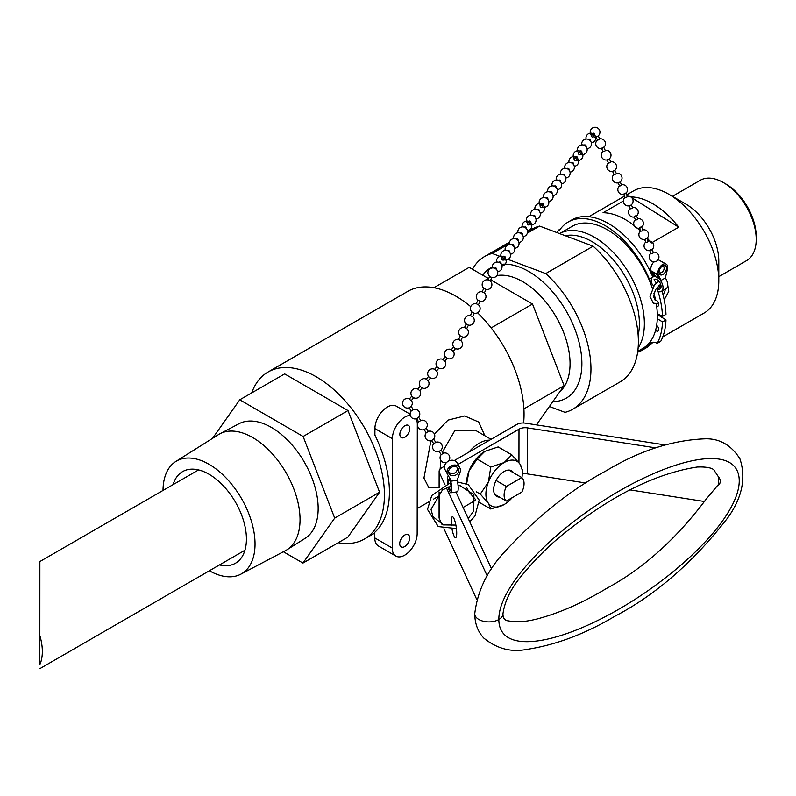 <?xml version="1.0" encoding="UTF-8"?>
<svg xmlns="http://www.w3.org/2000/svg" width="796" height="796" viewBox="0 0 796 796"><rect width="100%" height="100%" fill="white"/><g stroke="black" fill="none" stroke-linecap="round" stroke-linejoin="round"><path stroke-width="1.19" d="M629.049 205.836L630.432 208.821L632.183 208.502L632.541 207.647M636.183 215.537L634.074 216.711L635.825 216.383L636.183 215.537M634.074 216.711L635.606 220.014L637.357 219.686L637.715 218.84M641.357 226.731L639.248 227.905L640.999 227.576L641.357 226.731M649.596 250.282L651.864 249.238L649.596 250.282L651.118 253.596L652.869 253.267L653.227 252.422M644.571 239.417L645.944 242.402L647.695 242.074L648.053 241.228M639.248 227.905L640.78 231.208L642.531 230.88L642.879 230.034M595.985 136.922L597.527 140.136L599.418 139.559L599.786 139.051L598.244 135.847M603.308 147.648L601.418 148.225L603.308 147.648M601.418 148.225L603.05 151.618L604.94 151.041L605.308 150.534L603.676 147.141M607.229 159.797L608.831 159.13M623.517 194.154L625.149 197.547L627.039 196.97L627.397 196.463L625.765 193.07L623.517 194.154L625.765 193.07M618.084 182.861L619.626 186.065L621.517 185.488L620.333 181.777M618.273 182.762L619.885 182.095M612.562 171.379L614.104 174.583L615.985 174.006L616.353 173.498L614.81 170.294M612.751 171.279L614.363 170.613M607.04 159.896L608.572 163.1L610.462 162.523L610.831 162.016L609.288 158.812M573.309 164.245A1.254 1.045 -144 0 0 571.279 162.772M575.259 158.275A1.254 1.045 -144 0 0 574.672 160.235A1.254 1.045 -144 0 0 576.473 159.538A1.254 1.045 -144 0 0 575.259 158.275M576.304 160.115L577.558 158.384A1.254 1.045 -144 0 0 575.538 156.921L574.284 158.653A4.856 4.856 0 0 1 578.672 150.772A4.856 4.856 0 0 1 582.762 156.782A4.856 4.856 0 0 1 576.304 160.125M579.518 152.414A1.254 1.045 -144 0 0 578.931 154.374A1.254 1.045 -144 0 0 580.732 153.678A1.254 1.045 -144 0 0 579.518 152.414M593.328 136.683L594.592 134.952A1.254 1.045 -144 0 0 592.572 133.479L591.309 135.211A1.254 1.045 -144 0 0 593.328 136.683A1.254 1.045 -144 0 0 591.309 135.211A4.856 4.856 0 0 1 592.154 128.265A4.856 4.856 0 0 1 599.895 131.479A4.856 4.856 0 0 1 593.328 136.683A4.856 4.856 0 0 0 599.786 133.35A4.856 4.856 0 0 0 590.831 129.788A4.856 4.856 0 0 0 591.309 135.221M590.333 140.802A1.254 1.045 -144 0 0 588.314 139.34M586.075 146.663A1.254 1.045 -144 0 0 584.055 145.2M580.563 154.255L581.816 152.524A1.254 1.045 -144 0 0 579.796 151.061L578.543 152.792A4.856 4.856 0 0 1 582.931 144.912A4.856 4.856 0 0 1 587.02 150.932A4.856 4.856 0 0 1 580.553 154.265M547.757 199.398A1.254 1.045 -144 0 0 545.738 197.925M552.016 193.537A1.254 1.045 -144 0 0 549.996 192.065M569.05 170.105A1.254 1.045 -144 0 0 567.031 168.633M564.792 175.956A1.254 1.045 -144 0 0 562.772 174.493M560.533 181.816A1.254 1.045 -144 0 0 558.513 180.354M556.275 187.677A1.254 1.045 -144 0 0 554.255 186.204M522.216 234.551A1.254 1.045 -144 0 0 520.196 233.079M526.474 228.691A1.254 1.045 -144 0 0 524.455 227.218M527.947 222.751A1.254 1.045 -144 0 0 527.847 224.681A1.254 1.045 -144 0 0 529.529 223.517A1.254 1.045 -144 0 0 527.947 222.751M542.245 206.99L543.499 205.259A1.254 1.045 -144 0 0 541.479 203.786L540.225 205.517A1.254 1.045 -144 0 0 542.245 206.99A1.254 1.045 -144 0 0 540.225 205.517A4.856 4.856 0 0 1 541.489 198.294A4.856 4.856 0 0 1 547.479 205.846A4.856 4.856 0 0 1 542.235 206.99A4.856 4.856 0 0 0 548.842 202.652A4.856 4.856 0 0 0 542.613 197.796A4.856 4.856 0 0 0 540.215 205.527M539.25 211.109A1.254 1.045 -144 0 0 537.22 209.646M534.992 216.97A1.254 1.045 -144 0 0 532.972 215.507M529.201 221.019A1.254 1.045 -144 0 0 528.703 221.368L527.45 223.099A4.856 4.856 0 0 1 529.837 215.378A4.856 4.856 0 0 1 536.076 220.233A4.856 4.856 0 0 1 529.469 224.571L530.733 222.84A1.254 1.045 -144 0 0 529.201 221.019M496.674 269.705A1.254 1.045 -144 0 0 494.654 268.232M500.933 263.844A1.254 1.045 -144 0 0 498.903 262.372M502.555 257.874A1.254 1.045 -144 0 0 502.296 259.834A1.254 1.045 -144 0 0 504.047 258.829A1.254 1.045 -144 0 0 502.555 257.874M517.957 240.412A1.254 1.045 -144 0 0 515.937 238.939M513.699 246.262A1.254 1.045 -144 0 0 511.679 244.8M509.44 252.123A1.254 1.045 -144 0 0 507.42 250.66M503.928 259.715L505.181 257.994A1.254 1.045 -144 0 0 503.162 256.521L501.908 258.252M493.918 268.103L493.938 268.023A4.856 4.856 0 0 0 489.759 276.471L491.868 277.515A4.856 4.856 0 0 0 496.037 269.058L493.918 268.103M460.775 340.459L458.685 339.434M462.575 337.026L460.337 335.912L458.605 339.434M466.665 328.569L464.565 327.524M466.715 328.639L468.446 325.136L466.207 324.012L464.476 327.534M472.545 316.669L470.436 315.624M490.167 280.958L488.057 279.923M486.077 289.416L483.839 288.311M484.286 292.858L482.187 291.824M478.416 304.769L480.197 301.336L477.958 300.211M478.466 304.828L476.306 303.724M472.595 316.738L474.316 313.236L472.088 312.112L470.346 315.624A4.856 4.856 0 0 0 466.257 324.081M462.566 337.036L460.844 340.539A4.856 4.856 0 0 1 459.988 348.439A4.856 4.856 0 0 1 452.844 344.917A4.856 4.856 0 0 1 458.605 339.414A4.856 4.856 0 0 0 454.227 347.623L454.795 348.111A4.856 4.856 0 0 0 461.352 347.325A4.856 4.856 0 0 0 461.073 340.728L459.65 340.081M413.701 397.751L411.323 400.547L409.781 399.602L409.423 398.935L411.801 396.139M413.801 397.642L412.248 396.697M422.079 387.921L419.691 390.717L417.97 389.075M422.169 387.811L420.626 386.856M430.447 378.08L428.069 380.876L426.348 379.234M455.561 348.558L453.183 351.354L451.461 349.723M447.282 358.29L445.74 357.344M447.193 358.399L444.805 361.195L443.083 359.553M438.914 368.13L437.362 367.175M438.815 368.24L436.437 371.035L434.715 369.394M430.536 377.971L428.994 377.015M404.537 399.363L403.811 399.96A4.856 4.856 0 0 0 409.054 407.791A4.856 4.856 0 0 1 402.846 401.592A4.856 4.856 0 0 1 409.512 398.826A4.856 4.856 0 0 0 405.681 398.677L404.537 399.363M448.536 461.043L446.665 462.327M443.312 453.242L441.253 454.655M441.034 450.128L439.163 451.412M435.81 442.327L433.75 443.74M411.035 406.457L409.164 407.741M411.094 406.348L413.293 409.552L411.253 410.985L409.035 407.761M418.537 417.383L416.666 418.666M420.815 420.487L418.756 421.9L416.537 418.676A4.856 4.856 0 0 1 411.313 410.875M426.029 428.298L424.168 429.581M420.686 420.507A4.856 4.856 0 0 1 426.109 428.208L428.298 431.382L426.248 432.825M433.531 439.213L431.661 440.496M433.591 439.103L435.79 442.297M653.904 261.864A6.945 4.079 119 0 0 651.128 270.869L651.198 270.998M652.014 272.6L653.496 276.749A8.328 4.806 60 0 0 652.969 276.998L653.496 276.69M653.476 275.496L660.561 279.426L660.581 280.68A8.328 4.806 60 0 1 661.297 291.426L666.013 288.709A8.328 4.806 -120 0 0 665.297 277.963L667.307 269.904A6.945 4.079 119 0 0 666.153 264.103L659.078 260.173A6.945 4.079 119 0 0 658.013 259.864M651.148 270.879L651.128 270.869A6.945 4.079 -61 0 0 651.277 271.157L653.237 272.252L655.456 276.59L653.108 271.973A6.945 4.079 119 0 0 653.237 272.252M658.6 278.341L656.382 273.993A6.945 4.079 -61 0 1 656.252 273.715L653.108 271.973M658.023 280.311A5.552 3.204 -120 0 0 658.332 281.486M660.103 284.54A5.552 3.204 -120 0 0 660.959 285.396M661.297 291.426A8.328 4.806 60 0 1 658.063 291.465M651.566 283.197A8.328 4.806 60 0 1 652.969 276.998M654.362 279.406A5.552 3.204 60 0 1 657.058 279.635A5.552 3.204 60 0 1 660.75 284.52A5.552 3.204 60 0 1 659.914 289.018A5.552 3.204 60 0 1 657.317 288.849M666.153 264.103A6.945 4.079 119 0 0 659.904 267.088A6.945 4.079 119 0 0 658.342 275.088L660.561 279.426M653.496 275.506L651.277 271.157M660.581 280.68L665.297 277.963M659.058 272.322A5.273 3.104 119 0 0 660.222 274.779A5.273 3.104 119 0 0 665.496 271.675A5.273 3.104 119 0 0 665.347 265.556A5.273 3.104 119 0 0 661.277 266.998A5.273 3.104 119 0 0 659.058 272.322M459.829 467.839A6.945 5.821 151.8 0 0 450.964 465.988A6.945 5.821 151.8 0 0 447.601 474.396A6.945 5.821 151.8 0 0 447.65 474.506L450.715 479.898L450.755 481.212A8.328 1.761 81.2 0 1 450.884 492.804L457.322 491.809A8.328 1.761 -98.8 0 0 457.183 480.217L459.909 472.615A6.945 5.821 151.8 0 0 459.829 467.839L457.252 463.023A6.945 5.821 151.8 0 0 448.526 461.103A6.945 5.821 151.8 0 0 444.894 469.341L444.894 469.341A6.945 5.821 -28.2 0 0 445.024 469.59L445.74 470.933A6.945 5.821 151.8 0 0 445.79 471.033L445.919 471.242M448.138 475.361L448.178 476.406A8.328 1.761 81.2 0 0 447.69 483.5M447.541 474.297L446.934 473.172A6.945 5.821 -28.2 0 1 446.884 473.063A6.945 5.821 -28.2 0 1 446.765 472.824L445.611 470.685A6.945 5.821 151.8 0 0 445.74 470.933M450.884 492.804A8.328 1.761 81.2 0 1 448.277 487.033M448.277 483.321A5.552 1.174 81.2 0 1 448.765 479.083A5.552 1.174 81.2 0 1 449.491 479.769A5.552 1.174 81.2 0 1 450.964 485.858A5.552 1.174 81.2 0 1 450.456 490.057A5.552 1.174 81.2 0 1 448.864 486.834M445.68 470.824L445.073 469.7A6.945 5.821 -28.2 0 1 445.024 469.59M450.755 481.212L457.183 480.217M448.616 471.909A5.273 4.418 151.8 0 0 449.063 473.61A5.273 4.418 151.8 0 0 455.8 475.013A5.273 4.418 151.8 0 0 458.367 468.625A5.273 4.418 151.8 0 0 452.586 466.804A5.273 4.418 151.8 0 0 448.616 471.909M527.559 231.726L531.967 229.188A88.157 50.894 60 0 1 539.618 226.084L593.149 246.193A88.157 50.894 60 0 1 620.124 381.881L572.702 409.263A88.157 50.894 60 0 1 565.051 412.358L549.409 406.487M593.149 246.193L545.728 273.575L508.057 259.426M501.092 256.81L492.197 253.466L509.331 243.576M527.35 233.168L539.618 226.084M472.456 269.257A88.157 50.894 60 0 1 484.545 256.561A88.157 50.894 60 0 1 492.197 253.466M496.873 275.565A67.003 38.686 60 0 1 557.717 319.743A67.003 38.686 60 0 1 559.817 391.751M482.734 275.207A75.322 43.491 60 0 1 492.296 266.959M501.291 264.352A75.322 43.491 60 0 1 575.229 330.051A75.322 43.491 60 0 1 552.812 401.672M545.728 273.575A88.157 50.894 60 0 1 572.702 409.263M39.83 664.61L39.88 561.538L39.83 664.61A46.367 26.775 -120 0 0 39.87 635.666M39.85 587.508L39.82 654.083L39.85 587.508M163.021 490.445A65.073 37.571 60 0 1 175.787 461.501A65.073 37.571 60 0 1 241.566 498.644A65.073 37.571 60 0 1 240.84 574.175A65.073 37.571 60 0 1 209.388 570.762M173.12 484.615A52.894 30.537 60 0 1 182.583 471.62A52.894 30.537 60 0 1 235.477 502.157A52.894 30.537 60 0 1 235.477 563.23A52.894 30.537 60 0 1 219.497 564.931M175.787 461.501L218.432 434.646A67.003 38.686 60 0 1 219.915 433.79A67.003 38.686 60 0 1 286.172 472.894A67.003 38.686 60 0 1 286.898 549.817A67.003 38.686 60 0 1 285.416 550.673L240.84 574.175M219.915 433.79L239.019 423.721A66.177 38.208 60 0 1 304.46 462.337A66.177 38.208 60 0 1 305.176 538.305L286.898 549.817M630.74 196.901A70.526 40.715 60 0 1 678.719 227.178L631.706 197.667M640.462 231.039A70.526 40.715 -120 0 0 603.05 212.731L623.358 201.01M678.719 227.178L651.297 243.019A70.526 40.715 -120 0 0 647.188 238.044M718.798 276.66L746.598 260.61A46.367 26.775 -120 0 0 756.17 241.019A46.367 26.775 -120 0 0 756.2 239.377L756.2 236.502A42.845 24.736 -120 0 0 725.902 184.025L723.415 182.592A46.367 26.775 -120 0 0 700.221 180.294L672.431 196.343M756.2 239.377A46.367 26.775 -120 0 0 723.415 182.592M662.74 336.917L704.191 312.987A70.526 40.715 -120 0 0 718.748 283.187A70.526 40.715 -120 0 0 718.798 280.699L718.798 260.979A46.367 26.775 -120 0 0 686.013 204.184L668.929 194.324A70.526 40.715 -120 0 0 633.666 190.831L626.641 194.881M718.798 280.699A70.526 40.715 -120 0 0 668.929 194.324M660.779 316.659A70.526 40.715 -120 0 0 660.809 315.485M637.755 351.335L642.73 348.469A70.526 40.715 -120 0 0 657.287 318.669A70.526 40.715 -120 0 0 656.312 303.982M655.655 300.381A70.526 40.715 -120 0 0 653.964 293.416M652.312 288.112A70.526 40.715 -120 0 0 572.205 226.313L559.598 233.586A70.526 40.715 -120 0 1 614.82 254.024A70.526 40.715 -120 0 1 644.322 326.161A70.526 40.715 -120 0 1 638.123 347.971M638.163 335.305A67.003 38.686 -120 0 0 639.337 326.032A67.003 38.686 -120 0 0 615.029 261.794A67.003 38.686 -120 0 0 565.269 235.715M665.973 319.922L662.501 321.922A77.889 44.964 60 0 1 657.247 343.345L660.72 341.345A77.889 44.964 -120 0 0 665.973 319.922L657.317 314.48M657.247 343.345A13.88 8.02 -120 0 0 650.68 342.867A13.88 8.02 -120 0 0 649.347 344.021A73.998 42.725 60 0 1 642.213 350.16L645.695 348.16A73.998 42.725 -120 0 0 652.63 342.25M652.829 277.088A73.998 42.725 -120 0 0 571.697 219.994L568.225 221.994A73.998 42.725 60 0 1 649.347 279.098L652.829 277.088M657.287 313.624L662.501 316.37A77.889 44.964 60 0 0 657.247 288.888L660.72 286.878A13.88 8.02 60 0 1 658.829 285.485M656.362 282.958A13.88 8.02 60 0 1 654.063 279.615M662.501 316.37L665.973 314.37A77.889 44.964 -120 0 0 661.973 290.888M557.081 232.641A77.889 44.964 60 0 1 558.414 230.173L560.404 229.019M642.213 350.16A73.998 42.725 60 0 1 637.636 352.22M662.501 321.922L657.287 318.659M655.566 299.983A3.473 2 60 0 1 658.411 302.848A3.473 2 60 0 1 658.053 306.122A3.473 2 60 0 1 656.62 306.102M657.247 288.888A13.88 8.02 60 0 1 656.342 288.281M653.705 285.913A13.88 8.02 60 0 1 649.347 279.098M558.414 230.173A3.473 2 60 0 0 559.518 230.074A3.473 2 60 0 0 559.906 229.706A73.998 42.725 60 0 1 568.225 221.994M656.63 325.425A3.473 2 60 0 1 658.64 328.479A3.473 2 60 0 1 658.053 331.056A3.473 2 60 0 1 655.576 330.33M499.45 497.082A14.806 8.537 -59.9 0 1 496.684 496.386A14.806 8.537 -59.9 0 1 496.724 479.291A14.806 8.537 -59.9 0 1 511.53 470.754A14.806 8.537 -59.9 0 1 513.49 472.774M477.122 459.073L484.814 451.372A25.741 14.845 120.1 0 0 469.033 470.983L477.122 459.073L490.814 467.003L488.356 482.167L480.277 494.077L488.326 503.171A25.741 14.845 -59.9 0 1 488.356 482.167A25.741 14.845 -59.9 0 1 504.137 462.566L490.814 467.003M484.814 451.372L498.137 446.934L511.828 454.864L504.137 462.566A25.741 14.845 -59.9 0 1 519.888 463.969L511.828 454.864M475.54 499.53L469.003 491.978L466.834 487.839M466.625 483.849L469.033 470.983A25.741 14.845 120.1 0 0 466.585 482.923L466.585 483.829M522.315 473.023L522.315 469.789L519.888 463.969A25.741 14.845 -59.9 0 1 522.315 473.023A25.741 14.845 -59.9 0 1 521.907 477.68M476.217 491.729L480.277 494.077M512.236 497.649A25.741 14.845 -59.9 0 1 504.077 504.574A25.741 14.845 -59.9 0 1 504.027 504.604L490.754 509.012L488.326 503.171A25.741 14.845 -59.9 0 0 504.027 504.604L504.027 504.604M479.311 502.385L490.754 509.012M409.831 428.606A7.055 4.07 -59.9 0 1 406.736 435.701A7.055 4.07 -59.9 0 1 401.303 437.591A7.055 4.07 -59.9 0 1 401.323 429.452A7.055 4.07 -59.9 0 1 408.378 425.382A7.055 4.07 -59.9 0 1 409.831 428.606M409.681 537.937A7.055 4.07 -59.9 0 1 406.597 545.031A7.055 4.07 -59.9 0 1 401.164 546.922A7.055 4.07 -59.9 0 1 401.184 538.773A7.055 4.07 -59.9 0 1 408.229 534.713A7.055 4.07 -59.9 0 1 409.681 537.937M490.784 279.874L532.524 304.042L564.115 385.672L523.907 408.885M532.524 304.042L491.162 327.912M433.929 287.704L469.182 267.356L488.625 278.61M564.115 385.672L536.414 424.885M523.609 422.994A96.406 55.66 -120 0 0 477.54 312.768M470.764 306.669A96.406 55.66 -120 0 0 407.681 291.416L268.043 372.03A96.406 55.66 60 0 1 364.459 427.691A96.406 55.66 60 0 1 364.459 539.011A96.406 55.66 60 0 1 338.2 542.723M283.386 551.737L302.958 563.07L334.708 518.116L379.592 492.207L348.001 410.567L284.66 373.891L239.775 399.801L212.542 438.357M302.958 563.07L347.842 537.161L379.592 492.207M334.708 518.116L303.127 436.477L239.775 399.801M303.127 436.477L348.001 410.567M251.715 392.916A96.406 55.66 60 0 1 268.043 372.03M410.238 415.403A17.631 10.169 120.1 0 0 392.378 438.686L392.229 548.016A17.631 10.169 120.1 0 0 395.861 556.076L378.408 545.966A17.631 10.169 -59.9 0 1 374.777 537.907L374.787 532.275A96.406 55.66 -120 0 0 374.906 435.094L374.916 428.576A17.631 10.169 -59.9 0 1 382.637 410.835A17.631 10.169 -59.9 0 1 396.219 406.119L410.059 414.139M395.861 556.076A17.631 10.169 120.1 0 0 409.452 551.349A17.631 10.169 120.1 0 0 417.164 533.618L417.313 424.288A17.631 10.169 120.1 0 0 416.119 418.835M484.873 435.76L478.734 422.049L464.645 415.96L447.999 420.119L434.437 434.158M430.905 440.715L423.94 478.078L428.706 487.401L439.113 487.361M440.108 469.093L440.904 460.526M442.496 452.058L454.795 430.656L475.222 430.168L491.052 439.332M489.59 440.178A31.74 18.298 120.1 0 0 468.824 452.168M494.714 494.336L506.316 501.062L521.828 492.107A14.109 8.129 120.1 0 0 521.778 477.58L506.405 486.455L496.077 480.476M508.793 470.058L521.778 477.58M506.405 486.455A14.109 8.129 120.1 0 0 506.316 501.062M439.412 487.669L439.432 472.744A8.816 5.094 -179.9 0 1 439.133 471.421A8.816 5.094 -179.9 0 1 441.71 467.819L444.516 466.207M439.103 492.396L439.074 517.45A8.816 5.094 0.1 0 0 439.372 518.773L439.412 492.137M476.774 599.517L443.959 528.683M441.979 524.405L439.372 518.773M439.432 472.744L444.914 484.565M446.397 487.769L487.212 575.896M451.521 525.758A10.577 2.239 81.2 0 1 452.367 516.763A10.577 2.239 81.2 0 1 456.188 526.882A10.577 2.239 81.2 0 1 455.591 537.678A10.577 2.239 81.2 0 1 453.969 535.847A10.577 2.239 81.2 0 1 452.058 529.26M704.699 501.54L630.114 489.918M585.826 483.013L527.45 473.918L527.509 427.89A8.816 5.094 0.1 0 0 518.992 429.193L518.952 462.695M522.295 474.018A8.816 5.094 -179.9 0 1 527.45 473.918M475.64 500.226L463.103 507.46M454.277 460.566L516.803 424.467A8.816 5.094 -179.9 0 1 525.32 423.154L664.909 444.904M457.999 464.416L518.992 429.193M706.281 499.012L718.261 484.684L718.748 482.983L718.271 476.575L714.062 470.267M527.509 427.89L655.824 447.879M718.261 484.684L718.529 484.973C720.897 482.923 720.897 480.157 718.539 476.675L718.271 476.575M718.539 476.675A8.816 5.224 -58.5 0 1 718.758 478.426M718.748 482.983A8.816 5.224 -58.5 0 1 718.529 484.973M491.6 568.991L455.949 492.018M656.382 273.993L658.342 275.088M652.352 342.29L649.347 344.021M392.229 548.016L374.777 537.907M374.916 428.576L392.378 438.686M474.754 613.696C477.59 590.533 487.669 569.787 505.012 551.449C537.041 516.624 570.782 489.729 606.244 470.754C639.685 450.616 672.829 439.959 705.684 438.805C719.883 438.596 731.295 445.253 739.922 458.804C746.25 477.948 742.18 497.649 727.723 517.878C693.515 562.036 655.785 594.881 614.542 616.432C584.841 634.094 555.349 645.118 526.076 649.526C510.823 652.392 496.724 648.571 483.789 638.074C477.839 631.656 474.824 623.537 474.754 613.696A14.109 8.159 0.1 0 0 483.431 621.268A14.109 8.159 0.1 0 0 498.833 619.517C498.953 653.188 550.981 646.183 610.164 614.054C675.535 578.742 739.245 517.848 739.245 480.724C738.987 450.486 697.197 452.964 645.307 477.361C575.259 510.017 498.505 579.14 498.833 619.517A14.109 8.159 0.1 0 0 502.963 613.756A14.109 8.159 0.1 0 0 502.963 613.656M626.731 205.676A4.856 4.856 0 0 0 633.069 201.348A4.856 4.856 0 0 0 627.308 196.274A4.856 4.856 0 0 1 631.138 204.93A4.856 4.856 0 0 1 624.432 204.094A4.856 4.856 0 0 1 625.059 197.358A4.856 4.856 0 0 0 626.731 205.676M632.701 207.776L631.318 204.791M630.283 208.502A4.856 4.856 0 0 0 630.303 215.995A4.856 4.856 0 0 0 637.656 214.572A4.856 4.856 0 0 0 632.551 207.458M637.875 218.97L636.342 215.656M635.457 219.696A4.856 4.856 0 0 0 635.467 227.188A4.856 4.856 0 0 0 642.82 225.766A4.856 4.856 0 0 0 637.725 218.651M659.128 273.058A4.856 4.856 0 0 0 663.307 265.536M650.969 253.267A4.856 4.856 0 0 0 650.989 260.76A4.856 4.856 0 0 0 658.342 259.347A4.856 4.856 0 0 0 653.237 252.223M653.387 252.541L651.864 249.238M645.795 242.084A4.856 4.856 0 0 0 645.815 249.566A4.856 4.856 0 0 0 653.168 248.153A4.856 4.856 0 0 0 648.063 241.029M648.213 241.347L646.84 238.362M640.631 230.89A4.856 4.856 0 0 0 640.641 238.372A4.856 4.856 0 0 0 647.994 236.959A4.856 4.856 0 0 0 642.899 229.835M643.049 230.163L641.516 226.85M597.438 139.947A4.856 4.856 0 0 0 596.811 146.683A4.856 4.856 0 0 0 605.05 141.668A4.856 4.856 0 0 0 599.696 138.862M602.96 151.429A4.856 4.856 0 0 0 602.333 158.165A4.856 4.856 0 0 0 610.572 153.15A4.856 4.856 0 0 0 605.219 150.344M619.537 185.876A4.856 4.856 0 0 0 618.91 192.612A4.856 4.856 0 0 0 627.139 187.597A4.856 4.856 0 0 0 621.785 184.791M614.014 174.394A4.856 4.856 0 0 0 613.388 181.13A4.856 4.856 0 0 0 621.616 176.115A4.856 4.856 0 0 0 616.263 173.309M608.482 162.911A4.856 4.856 0 0 0 607.855 169.648A4.856 4.856 0 0 0 616.094 164.633A4.856 4.856 0 0 0 610.741 161.827M570.026 172.145A4.856 4.856 0 0 0 574.344 166.633A4.856 4.856 0 0 0 568.682 162.523A4.856 4.856 0 0 0 564.782 168.334A4.856 4.856 0 0 1 568.682 162.523A4.856 4.856 0 0 1 574.344 166.633A4.856 4.856 0 0 1 570.026 172.145M574.284 166.284A4.856 4.856 0 0 0 574.423 156.633A4.856 4.856 0 0 0 569.04 162.474M591.309 142.842A4.856 4.856 0 0 0 591.448 133.191A4.856 4.856 0 0 0 586.075 139.041M587.06 148.703A4.856 4.856 0 0 0 587.189 139.051A4.856 4.856 0 0 0 581.816 144.892M548.742 201.438A4.856 4.856 0 0 0 553.061 195.925A4.856 4.856 0 0 0 547.399 191.816A4.856 4.856 0 0 0 543.499 197.627M553.001 195.577A4.856 4.856 0 0 0 557.319 190.075A4.856 4.856 0 0 0 551.658 185.956A4.856 4.856 0 0 0 547.757 191.766M565.767 177.996A4.856 4.856 0 0 0 570.085 172.493A4.856 4.856 0 0 0 564.424 168.384A4.856 4.856 0 0 0 560.523 174.195M561.508 183.856A4.856 4.856 0 0 0 565.837 178.354A4.856 4.856 0 0 0 560.175 174.244A4.856 4.856 0 0 0 556.265 180.045M557.25 189.717A4.856 4.856 0 0 0 561.578 184.214A4.856 4.856 0 0 0 555.916 180.095A4.856 4.856 0 0 0 552.016 185.906M519.828 242.273A4.856 4.856 0 0 0 523.141 236.352A4.856 4.856 0 0 0 517.3 232.89A4.856 4.856 0 0 0 513.699 238.641A4.856 4.856 0 0 1 517.768 232.8A4.856 4.856 0 0 1 523.27 237.029A4.856 4.856 0 0 1 518.942 242.452A4.856 4.856 0 0 0 519.828 242.273M523.191 236.591A4.856 4.856 0 0 0 527.469 230.81A4.856 4.856 0 0 0 521.32 227.099A4.856 4.856 0 0 0 517.957 232.78M527.45 230.731A4.856 4.856 0 0 0 531.728 224.96A4.856 4.856 0 0 0 525.579 221.238A4.856 4.856 0 0 0 522.206 226.92M540.225 213.149A4.856 4.856 0 0 0 544.504 207.378A4.856 4.856 0 0 0 538.355 203.657A4.856 4.856 0 0 0 534.982 209.348M535.967 219.009A4.856 4.856 0 0 0 540.245 213.238A4.856 4.856 0 0 0 534.096 209.517A4.856 4.856 0 0 0 530.723 215.199M493.58 277.575A4.856 4.856 0 0 0 496.724 269.774A4.856 4.856 0 0 0 488.396 270.948A4.856 4.856 0 0 0 493.58 277.575M497.649 271.744A4.856 4.856 0 0 0 501.978 266.322A4.856 4.856 0 0 0 496.475 262.093A4.856 4.856 0 0 0 492.406 267.934M501.908 265.884A4.856 4.856 0 0 0 506.236 260.461A4.856 4.856 0 0 0 500.734 256.242A4.856 4.856 0 0 0 496.664 262.073M514.684 248.302A4.856 4.856 0 0 0 519.012 242.889A4.856 4.856 0 0 0 513.51 238.661A4.856 4.856 0 0 0 509.44 244.501M510.425 254.163A4.856 4.856 0 0 0 514.753 248.75A4.856 4.856 0 0 0 509.251 244.521A4.856 4.856 0 0 0 505.181 250.352M503.928 259.725A4.856 4.856 0 0 0 510.505 255.745A4.856 4.856 0 0 0 501.152 253.417A4.856 4.856 0 0 0 501.898 258.252M464.486 327.514A4.856 4.856 0 0 0 460.387 335.982M462.496 337.026A4.856 4.856 0 0 0 466.725 328.619M468.366 325.126A4.856 4.856 0 0 0 472.595 316.718M489.699 276.421L487.978 279.923M491.938 277.535L490.217 281.028M487.988 279.903A4.856 4.856 0 0 0 483.888 288.381M485.988 289.416A4.856 4.856 0 0 0 490.227 281.008M483.829 288.331L482.097 291.824M486.067 289.436L484.346 292.928A4.856 4.856 0 0 1 480.117 301.316M482.107 291.804A4.856 4.856 0 0 0 478.008 300.281M477.948 300.231L476.227 303.724M476.237 303.704A4.856 4.856 0 0 0 472.137 312.181M474.237 313.216A4.856 4.856 0 0 0 478.476 304.818M411.114 406.368A4.856 4.856 0 0 0 411.423 400.438A4.856 4.856 0 0 1 411.114 406.368M417.89 388.985A4.856 4.856 0 0 0 412.368 396.816M412.945 397.303A4.856 4.856 0 0 0 419.79 390.607M420.169 386.299L417.791 389.095M426.258 379.145A4.856 4.856 0 0 0 420.746 386.975M421.313 387.463A4.856 4.856 0 0 0 428.158 380.767M453.66 346.947L451.282 349.743M451.372 349.633A4.856 4.856 0 0 0 445.86 357.464M446.427 357.951A4.856 4.856 0 0 0 453.272 351.245M445.282 356.787L442.904 359.583M443.004 359.464A4.856 4.856 0 0 0 437.482 367.304M438.059 367.782A4.856 4.856 0 0 0 444.904 361.085M436.914 366.618L434.536 369.414M434.626 369.304A4.856 4.856 0 0 0 429.114 377.135M429.681 377.622A4.856 4.856 0 0 0 436.536 370.926M428.546 376.458L426.168 379.254M448.616 471.73A4.856 4.856 0 0 0 457.043 467.212M443.183 453.262A4.856 4.856 0 0 1 448.616 460.954L448.665 461.033M441.312 454.546A4.856 4.856 0 0 0 446.556 462.376M433.81 443.621A4.856 4.856 0 0 0 439.054 451.451L441.233 454.635M441.093 450.019L443.292 453.213M441.113 450.038A4.856 4.856 0 0 0 435.681 442.337M418.616 417.293A4.856 4.856 0 0 0 413.184 409.592M418.596 417.263L420.795 420.467M418.815 421.79A4.856 4.856 0 0 0 424.049 429.621M424.039 429.601L426.238 432.795M426.318 432.706A4.856 4.856 0 0 0 431.551 440.536L433.73 443.71M433.611 439.123A4.856 4.856 0 0 0 428.178 431.422M446.884 473.063L447.601 474.396M658.889 281.167L654.402 285.008L650.024 296.57L653.347 303.226L658.65 303.594M664.192 299.813L668.759 291.386L667.207 281.764M660.65 284.222L655.446 289.744L653.556 296.51L655.108 300.172L656.581 300.45M665.655 288.918L663.187 295.366M450.466 482.734L431.73 495.51L427.502 509.43L438.248 526.574L456.426 528.584M469.759 521.828L474.963 516.007L479.182 500.077L468.247 484.595L457.571 481.998M450.994 486.227L442.526 489.829L431.034 509.34L432.934 516.644L443.392 524.882L455.879 525.091M458.068 485.54L460.257 485.749L473.879 494.694L473.779 510.982L468.207 518.485M484.545 256.561L509.51 242.153M198.572 469.919L39.88 561.538M244.939 550.235L39.81 668.67M624.472 196.134L588.841 216.711M653.536 342.23L651.765 343.255M439.103 495.918L433.711 499.032M428.596 501.987L417.204 508.564M374.787 533.051L364.459 539.011M439.113 487.888L439.133 471.421M714.092 470.317C714.241 469.998 711.684 466.436 697.107 467.043C656.939 473.292 614.283 494.107 569.13 529.479C552.086 542.434 536.026 558.125 520.952 576.543C510.704 589.01 504.704 601.418 502.963 613.756C502.893 618.313 504.833 620.701 508.793 620.92C516.216 622.502 525.668 621.845 537.141 618.96C559.479 613.049 582.642 602.851 606.632 588.383C642.989 568.851 676.202 539.051 706.271 499.012"/></g></svg>
